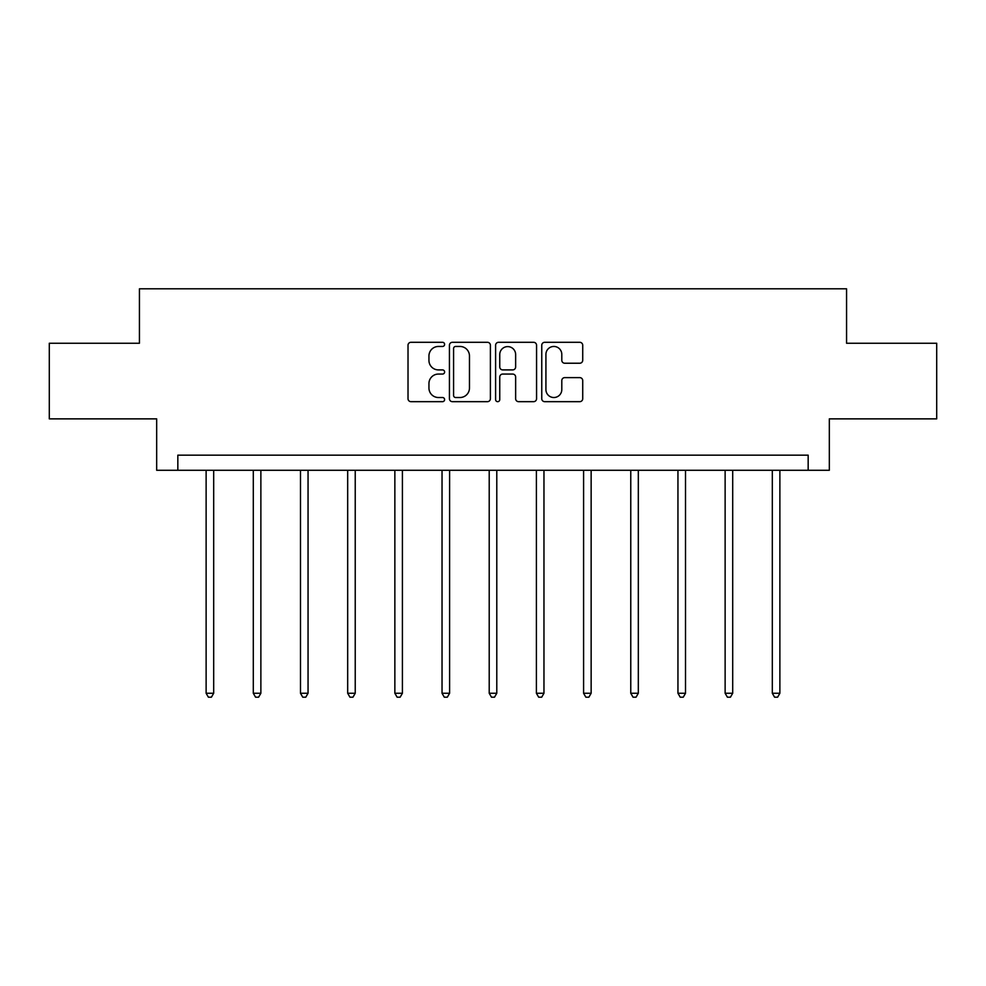 <?xml version="1.0" encoding="UTF-8"?>
<svg xmlns="http://www.w3.org/2000/svg" width="986" height="986" viewBox="0 0 986 986"><rect width="100%" height="100%" fill="white"/><g stroke="black" fill="none" stroke-linecap="round" stroke-linejoin="round"><path stroke-width="1.48" d="M444.612 344.373A2.083 2.083 0 0 0 442.529 342.302L410.989 342.302A2.97 2.97 0 0 0 408.019 345.273L408.019 398.701A2.97 2.97 0 0 0 410.989 401.672L442.529 401.672A2.083 2.083 0 0 0 444.612 399.601A2.083 2.083 0 0 0 442.529 397.518L438.45 397.518A9.503 9.503 0 0 1 428.947 388.016L428.947 383.566A9.503 9.503 0 0 1 438.45 374.064L442.529 374.064A2.083 2.083 0 0 0 444.612 371.993A2.083 2.083 0 0 0 442.529 369.91L438.45 369.91A9.503 9.503 0 0 1 428.947 360.408L428.947 355.958A9.503 9.503 0 0 1 438.45 346.456L442.529 346.456A2.083 2.083 0 0 0 444.612 344.373M579.768 363.23A2.97 2.97 0 0 0 582.726 360.26L582.726 345.273A2.97 2.97 0 0 0 579.768 342.302L544.728 342.302A2.97 2.97 0 0 0 541.758 345.273L541.758 398.701A2.97 2.97 0 0 0 544.728 401.672L579.768 401.672A2.97 2.97 0 0 0 582.726 398.701L582.726 380.596A2.97 2.97 0 0 0 579.768 377.626L564.768 377.626A2.97 2.97 0 0 0 561.798 380.596L561.798 389.581A7.937 7.937 0 0 1 553.861 397.518A7.937 7.937 0 0 1 545.924 389.581L545.924 354.393A7.937 7.937 0 0 1 553.861 346.456A7.937 7.937 0 0 1 561.798 354.393L561.798 360.26A2.97 2.97 0 0 0 564.768 363.23L579.768 363.23M808.163 470.285L829.325 470.285L829.325 418.865L936.7 418.865L936.7 343.251L846.567 343.251L846.567 288.812L139.433 288.812L139.433 343.251L49.3 343.251L49.3 418.865L156.675 418.865L156.675 470.285L808.163 470.285L808.163 455.162L177.837 455.162L177.837 470.285M490.399 345.273A2.97 2.97 0 0 0 487.429 342.302L452.401 342.302A2.97 2.97 0 0 0 449.431 345.273L449.431 398.701A2.97 2.97 0 0 0 452.401 401.672L487.429 401.672A2.97 2.97 0 0 0 490.399 398.701L490.399 345.273M498.571 342.302L533.599 342.302A2.97 2.97 0 0 1 536.569 345.273L536.569 398.701A2.97 2.97 0 0 1 533.599 401.672L518.611 401.672A2.97 2.97 0 0 1 515.641 398.701L515.641 377.034A2.97 2.97 0 0 0 512.671 374.064L502.724 374.064A2.97 2.97 0 0 0 499.754 377.034L499.754 399.601A2.083 2.083 0 0 1 497.671 401.672A2.083 2.083 0 0 1 495.601 399.601L495.601 345.273A2.97 2.97 0 0 1 498.571 342.302M455.668 346.456A2.083 2.083 0 0 0 453.585 348.539L453.585 395.448A2.083 2.083 0 0 0 455.668 397.518L459.969 397.518A9.503 9.503 0 0 0 469.472 388.016L469.472 355.958A9.503 9.503 0 0 0 459.969 346.456L455.668 346.456M515.641 354.541A7.937 7.937 0 0 0 507.691 346.604A7.937 7.937 0 0 0 499.754 354.541L499.754 366.94A2.97 2.97 0 0 0 502.724 369.91L512.671 369.91A2.97 2.97 0 0 0 515.641 366.94L515.641 354.541M206.123 470.285L206.123 693.257L213.679 693.257L213.679 470.285M213.679 693.257L211.411 697.188L208.391 697.188L206.123 693.257M253.303 470.285L253.303 693.257L260.871 693.257L260.871 470.285M260.871 693.257L258.603 697.188L255.571 697.188L253.303 693.257M300.483 470.285L300.483 693.257L308.051 693.257L308.051 470.285M308.051 693.257L305.783 697.188L302.751 697.188L300.483 693.257M347.676 470.285L347.676 693.257L355.231 693.257L355.231 470.285M355.231 693.257L352.963 697.188L349.944 697.188L347.676 693.257M394.856 470.285L394.856 693.257L402.411 693.257L402.411 470.285M402.411 693.257L400.143 697.188L397.124 697.188L394.856 693.257M442.036 470.285L442.036 693.257L449.604 693.257L449.604 470.285M449.604 693.257L447.324 697.188L444.304 697.188L442.036 693.257M489.216 470.285L489.216 693.257L496.784 693.257L496.784 470.285M496.784 693.257L494.516 697.188L491.484 697.188L489.216 693.257M536.396 470.285L536.396 693.257L543.964 693.257L543.964 470.285M543.964 693.257L541.696 697.188L538.676 697.188L536.396 693.257M583.589 470.285L583.589 693.257L591.144 693.257L591.144 470.285M591.144 693.257L588.876 697.188L585.857 697.188L583.589 693.257M630.769 470.285L630.769 693.257L638.324 693.257L638.324 470.285M638.324 693.257L636.056 697.188L633.037 697.188L630.769 693.257M677.949 470.285L677.949 693.257L685.517 693.257L685.517 470.285M685.517 693.257L683.249 697.188L680.217 697.188L677.949 693.257M725.129 470.285L725.129 693.257L732.697 693.257L732.697 470.285M732.697 693.257L730.429 697.188L727.397 697.188L725.129 693.257M772.321 470.285L772.321 693.257L779.877 693.257L779.877 470.285M779.877 693.257L777.609 697.188L774.589 697.188L772.321 693.257"/></g></svg>

